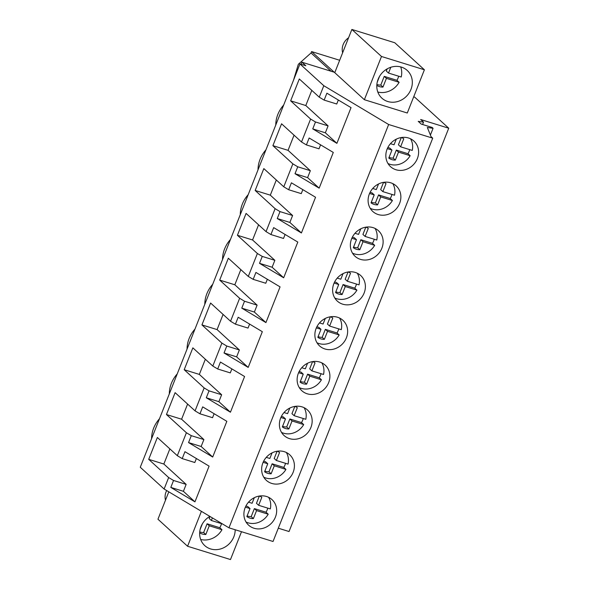 <?xml version="1.0" encoding="UTF-8"?>
<svg xmlns="http://www.w3.org/2000/svg" width="589" height="589" viewBox="0 0 589 589"><rect width="100%" height="100%" fill="white"/><g stroke="black" fill="none" stroke-linecap="round" stroke-linejoin="round"><path stroke-width="0.88" d="M334.861 72.41L301.936 62.206L305.831 65.762L299.956 63.936L323.803 85.707L388.652 124.507L432.724 138.165L431.008 136.596L427.342 127.474L433.07 128.306L432.135 127.452L421.194 124.065L418.234 121.363L423.528 122.137L420.656 119.508L448.73 128.211L414.7 97.148L413.692 96.839M351.869 29.45L334.758 72.675L364.37 99.71L407.286 113.007L424.397 69.782L394.785 42.747L351.869 29.45L381.488 56.485L424.397 69.782M388.652 124.507L228.966 527.825L273.038 541.482L432.724 138.165M266.574 496.505A17.324 15.572 -47.6 0 1 271.963 499.582A17.324 15.572 -47.6 0 1 273.878 520.124A17.324 15.572 -47.6 0 1 254.006 528.245A17.324 15.572 -47.6 0 1 248.61 525.167A17.324 15.572 -47.6 0 1 246.695 504.626A17.324 15.572 -47.6 0 1 266.574 496.505M337.541 317.25A17.324 15.572 -47.6 0 1 342.938 320.328A17.324 15.572 -47.6 0 1 344.845 340.869A17.324 15.572 -47.6 0 1 324.973 348.99A17.324 15.572 -47.6 0 1 319.577 345.92A17.324 15.572 -47.6 0 1 317.67 325.371A17.324 15.572 -47.6 0 1 337.541 317.25M373.028 227.626A17.324 15.572 -47.6 0 1 378.425 230.704A17.324 15.572 -47.6 0 1 380.332 251.245A17.324 15.572 -47.6 0 1 360.461 259.366A17.324 15.572 -47.6 0 1 355.064 256.289A17.324 15.572 -47.6 0 1 353.157 235.747A17.324 15.572 -47.6 0 1 373.028 227.626M378.204 214.551A17.324 15.572 -47.6 0 1 372.808 211.48A17.324 15.572 -47.6 0 1 370.893 190.932A17.324 15.572 -47.6 0 1 390.772 182.811A17.324 15.572 -47.6 0 1 396.169 185.888A17.324 15.572 -47.6 0 1 398.076 206.43A17.324 15.572 -47.6 0 1 378.204 214.551M342.717 304.182A17.324 15.572 -47.6 0 1 337.32 301.104A17.324 15.572 -47.6 0 1 335.413 280.563A17.324 15.572 -47.6 0 1 355.285 272.435A17.324 15.572 -47.6 0 1 360.682 275.512A17.324 15.572 -47.6 0 1 362.588 296.061A17.324 15.572 -47.6 0 1 342.717 304.182M289.486 438.621A17.324 15.572 -47.6 0 1 284.097 435.543A17.324 15.572 -47.6 0 1 282.183 415.002A17.324 15.572 -47.6 0 1 302.054 406.874A17.324 15.572 -47.6 0 1 307.451 409.951A17.324 15.572 -47.6 0 1 309.365 430.5A17.324 15.572 -47.6 0 1 289.486 438.621M284.318 451.689A17.324 15.572 -47.6 0 1 289.707 454.767A17.324 15.572 -47.6 0 1 291.621 475.308A17.324 15.572 -47.6 0 1 271.75 483.429A17.324 15.572 -47.6 0 1 266.353 480.359A17.324 15.572 -47.6 0 1 264.439 459.81A17.324 15.572 -47.6 0 1 284.318 451.689M307.23 393.805A17.324 15.572 -47.6 0 1 301.833 390.728A17.324 15.572 -47.6 0 1 299.926 370.186A17.324 15.572 -47.6 0 1 319.798 362.066A17.324 15.572 -47.6 0 1 325.194 365.143A17.324 15.572 -47.6 0 1 327.109 385.685A17.324 15.572 -47.6 0 1 307.23 393.805M395.948 169.742A17.324 15.572 -47.6 0 1 390.551 166.665A17.324 15.572 -47.6 0 1 388.637 146.124A17.324 15.572 -47.6 0 1 408.516 137.995A17.324 15.572 -47.6 0 1 413.912 141.073A17.324 15.572 -47.6 0 1 415.819 161.622A17.324 15.572 -47.6 0 1 395.948 169.742M433.07 128.306L430.397 135.065M423.528 122.137L422.593 124.5M278.303 528.2L289.044 531.528L448.73 128.211M301.936 62.206L301.112 64.297M299.956 63.936L140.27 467.254L164.117 489.025L228.966 527.825M323.803 85.707L319.26 97.178L299.308 78.97L290.649 100.837L310.602 119.052L301.516 141.993L281.564 123.778L272.906 145.652L292.858 163.86L283.78 186.809L263.828 168.594L255.162 190.461L275.115 208.675L266.037 231.617L246.084 213.409L237.426 235.276L257.378 253.491L248.293 276.432L228.341 258.218L219.682 280.092L239.635 298.299L230.549 321.248L210.597 303.033L201.939 324.9L221.891 343.115L212.806 366.056L192.853 347.849L184.195 369.715L204.147 387.93L195.062 410.872L175.11 392.657L166.451 414.531L186.404 432.738L181.861 444.216L177.318 455.687L157.366 437.472L148.708 459.339L163.852 464.036L169.86 448.877M148.708 459.339L168.66 477.554L164.117 489.025M319.26 97.178L324.149 100.108L326.888 93.18L351.037 107.632L336.901 143.341L312.752 128.895L315.49 121.975L328.088 125.877L305.794 105.534L311.802 90.367M310.602 119.052L315.49 121.975M301.516 141.993L306.405 144.916L309.151 137.995L333.293 152.441L319.157 188.156L295.008 173.711L297.747 166.79L310.344 170.692L288.05 150.342L294.058 135.183M292.858 163.86L297.747 166.79M283.78 186.809L288.662 189.732L291.408 182.811L315.549 197.256L301.413 232.972L277.264 218.526L280.003 211.598L292.6 215.508L270.314 195.158L276.315 179.998M275.115 208.675L280.003 211.598M266.037 231.617L270.925 234.547L273.664 227.619L297.806 242.072L283.67 277.78L259.521 263.335L262.26 256.414L274.857 260.316L252.571 239.973L258.571 224.807M257.378 253.491L262.26 256.414M248.293 276.432L253.182 279.355L255.921 272.435L280.069 286.88L265.926 322.595L241.777 308.15L244.523 301.229L257.113 305.131L234.827 284.781L240.827 269.622M239.635 298.299L244.523 301.229M230.549 321.248L235.438 324.171L238.177 317.25L262.326 331.695L248.183 367.411L224.034 352.966L226.78 346.037L239.37 349.947L217.083 329.597L223.084 314.438M221.891 343.115L226.78 346.037M212.806 366.056L217.694 368.986L220.433 362.058L244.582 376.511L230.439 412.219L206.297 397.774L209.036 390.853L221.633 394.755L199.34 374.413L205.34 359.246M204.147 387.93L209.036 390.853M195.062 410.872L199.951 413.795L202.69 406.874L226.839 421.319L212.695 457.035L188.554 442.589L191.292 435.669L203.89 439.571L181.596 419.221L187.604 404.061M186.404 432.738L191.292 435.669M177.318 455.687L182.207 458.61L184.946 451.689L209.095 466.135L194.952 501.85L170.81 487.405L173.549 480.477L186.146 484.379L163.852 464.036M168.66 477.554L173.549 480.477M364.37 99.71L381.488 56.485M376.894 88.092A18.774 16.875 132.4 0 0 381.9 98.172A18.774 16.875 132.4 0 0 402.162 99.615A18.774 16.875 132.4 0 0 412.226 80.516A18.774 16.875 132.4 0 0 407.22 70.437A18.774 16.875 132.4 0 0 386.958 68.994A18.774 16.875 132.4 0 0 376.894 88.092M339.669 60.277L311.588 51.574L334.177 72.197M311.588 51.574L311.036 52.958L331.047 71.225M293.506 80.229L298.336 64.275L311.036 52.958M324.149 100.108L336.746 104.01L338.322 100.02M290.649 100.837L305.794 105.534M312.752 128.895L325.349 132.797L328.088 125.877M336.901 143.341L325.349 132.797M151.564 438.731C151.704 431.288 154.34 424.625 159.486 418.727M169.308 393.916A28.647 25.747 -47.6 0 1 177.23 373.912M187.052 349.108A28.647 25.747 -47.6 0 1 194.966 329.104M204.795 304.292A28.647 25.747 -47.6 0 1 212.71 284.288M222.539 259.477A28.647 25.747 -47.6 0 1 230.454 239.473M240.275 214.668A28.647 25.747 -47.6 0 1 248.197 194.664M258.019 169.853A28.647 25.747 -47.6 0 1 265.941 149.849M275.762 125.037A28.647 25.747 -47.6 0 1 283.684 105.033M201.401 511.333L187.574 546.253L230.483 559.55L241.512 531.712M209.861 516.391A18.774 16.875 132.4 0 0 206.283 519.019A18.774 16.875 132.4 0 0 204.751 545.598A18.774 16.875 132.4 0 0 228.547 544.442A18.774 16.875 132.4 0 0 235.18 529.747M187.574 546.253L157.955 519.218L168.8 491.83M170.81 487.405L183.407 491.307L186.146 484.379M194.952 501.85L183.407 491.307M182.207 458.61L194.804 462.512L196.38 458.529M306.405 144.916L319.002 148.818L320.578 144.835M319.157 188.156L307.605 177.613L310.344 170.692M272.906 145.652L288.05 150.342M295.008 173.711L307.605 177.613M288.662 189.732L301.259 193.634L302.842 189.651M301.413 232.972L289.862 222.428L292.6 215.508M255.162 190.461L270.314 195.158M277.264 218.526L289.862 222.428M270.925 234.547L283.515 238.449L285.098 234.459M283.67 277.78L272.118 267.237L274.857 260.316M237.426 235.276L252.571 239.973M259.521 263.335L272.118 267.237M253.182 279.355L265.772 283.257L267.354 279.274M265.926 322.595L254.374 312.052L257.113 305.131M219.682 280.092L234.827 284.781M241.777 308.15L254.374 312.052M235.438 324.171L248.035 328.073L249.611 324.09M248.183 367.411L236.631 356.868L239.37 349.947M201.939 324.9L217.083 329.597M224.034 352.966L236.631 356.868M217.694 368.986L230.292 372.889L231.867 368.898M230.439 412.219L218.887 401.676L221.633 394.755M184.195 369.715L199.34 374.413M206.297 397.774L218.887 401.676M199.951 413.795L212.548 417.697L214.124 413.714M212.695 457.035L201.143 446.491L203.89 439.571M166.451 414.531L181.596 419.221M188.554 442.589L201.143 446.491M342.643 52.767A13.481 12.119 -47.6 0 1 342.29 50.882A13.481 12.119 -47.6 0 1 348.578 37.762M390.809 67.271L388.512 73.065L386.332 71.078L387.209 68.854M388.512 73.065L401.219 77.004A18.774 16.875 132.4 0 0 401.624 70.842A18.774 16.875 132.4 0 0 400.719 66.918M377.807 92.017A18.774 16.875 132.4 0 0 399.128 82.298L386.413 78.359L384.234 76.371L380.788 85.081A13.002 11.684 132.4 0 1 376.879 84.485M399.128 82.298L396.942 80.31L384.234 76.371M396.942 80.31A18.774 16.875 132.4 0 0 398.709 76.231M386.413 78.359L382.968 87.069L380.788 85.081M377.262 82.099L379.485 76.482M376.813 85.42A13.002 11.684 132.4 0 0 382.968 87.069M165.494 500.186A13.481 12.119 -47.6 0 1 165.141 498.309A13.481 12.119 -47.6 0 1 166.672 490.556M212.386 517.908L211.363 520.492L209.183 518.504L209.986 516.472M211.363 520.492L222.458 523.93M200.658 539.443A18.774 16.875 132.4 0 0 221.979 529.725L209.264 525.786L207.085 523.79L203.639 532.508A13.002 11.684 132.4 0 1 199.73 531.911M221.979 529.725L219.793 527.729L207.085 523.79M219.793 527.729A18.774 16.875 132.4 0 0 221.56 523.65M209.264 525.786L205.819 534.495L203.639 532.508M200.113 529.526L202.336 523.908M199.664 532.839A13.002 11.684 132.4 0 0 205.819 534.495M387.974 163.514A17.324 15.572 132.4 0 0 389.992 164.309A17.324 15.572 132.4 0 0 410.15 155.71L398.495 152.095L395.337 160.083L393.15 158.095A12.2 10.963 132.4 0 1 389.049 157.403M401.433 137.517A12.2 10.963 132.4 0 1 403.759 138.813L400.594 146.801L412.248 150.416A17.324 15.572 132.4 0 0 410.533 138.79M410.15 155.71L407.971 153.714A17.324 15.572 132.4 0 0 409.753 149.635M390.47 143.664L394.048 144.776L396.272 139.173M387.319 148.627L391.957 150.07L388.792 158.058A12.2 10.963 132.4 0 0 395.337 160.083M398.495 152.095L396.316 150.099L393.15 158.095M407.971 153.714L396.316 150.099M401.293 137.539L398.414 144.813L400.594 146.801M391.957 150.07L389.771 148.075L387.864 147.486M370.231 208.322A17.324 15.572 132.4 0 0 372.248 209.117A17.324 15.572 132.4 0 0 392.414 200.518L380.752 196.91L377.593 204.898L375.407 202.903A12.2 10.963 132.4 0 1 371.306 202.218M383.689 182.332A12.2 10.963 132.4 0 1 386.016 183.628L382.85 191.616L394.505 195.224A17.324 15.572 132.4 0 0 392.789 183.606M392.414 200.518L390.227 198.53A17.324 15.572 132.4 0 0 392.009 194.451M372.727 188.48L376.312 189.584L378.528 183.989M369.575 193.442L374.214 194.878L371.048 202.874A12.2 10.963 132.4 0 0 377.593 204.898M380.752 196.91L378.572 194.915L375.407 202.903M390.227 198.53L378.572 194.915M383.549 182.354L380.671 189.621L382.85 191.616M374.214 194.878L372.034 192.89L370.12 192.294M352.487 253.137A17.324 15.572 132.4 0 0 354.504 253.933A17.324 15.572 132.4 0 0 374.67 245.333L363.015 241.718L359.85 249.714L357.67 247.719A12.2 10.963 132.4 0 1 353.562 247.034M365.946 227.14A12.2 10.963 132.4 0 1 368.272 228.436L365.106 236.425L376.761 240.04A17.324 15.572 132.4 0 0 375.046 228.422M374.67 245.333L372.484 243.338A17.324 15.572 132.4 0 0 374.265 239.267M354.983 233.288L358.568 234.4L360.785 228.804M351.832 238.258L356.47 239.694L353.304 247.682A12.2 10.963 132.4 0 0 359.85 249.714M363.015 241.718L360.829 239.73L357.67 247.719M372.484 243.338L360.829 239.73M365.806 227.163L362.927 234.437L365.106 236.425M356.47 239.694L354.291 237.698L352.377 237.109M334.743 297.953A17.324 15.572 132.4 0 0 336.761 298.748A17.324 15.572 132.4 0 0 356.927 290.149L345.272 286.534L342.106 294.522L339.927 292.534A12.2 10.963 132.4 0 1 335.826 291.842M348.209 271.956A12.2 10.963 132.4 0 1 350.529 273.252L347.363 281.24L359.018 284.855A17.324 15.572 132.4 0 0 357.302 273.23M356.927 290.149L354.74 288.154A17.324 15.572 132.4 0 0 356.522 284.075M337.239 278.104L340.825 279.215L343.041 273.613M334.088 283.066L338.727 284.509L335.568 292.497A12.2 10.963 132.4 0 0 342.106 294.522M345.272 286.534L343.085 284.539L339.927 292.534M354.74 288.154L343.085 284.539M348.062 271.978L345.183 279.252L347.363 281.24M338.727 284.509L336.547 282.514L334.633 281.925M317 342.761A17.324 15.572 132.4 0 0 319.017 343.556A17.324 15.572 132.4 0 0 339.183 334.957L327.528 331.349L324.362 339.338L322.183 337.342A12.2 10.963 132.4 0 1 318.082 336.658M330.466 316.772A12.2 10.963 132.4 0 1 332.785 318.067L329.619 326.056L341.281 329.663A17.324 15.572 132.4 0 0 339.566 318.045M339.183 334.957L337.004 332.969A17.324 15.572 132.4 0 0 338.778 328.89M319.496 322.919L323.081 324.024L325.297 318.428M316.345 327.882L320.983 329.317L317.824 337.313A12.2 10.963 132.4 0 0 324.362 339.338M327.528 331.349L325.342 329.354L322.183 337.342M337.004 332.969L325.342 329.354M330.319 316.794L327.44 324.06L329.619 326.056M320.983 329.317L318.804 327.329L316.889 326.733M299.256 387.577A17.324 15.572 132.4 0 0 301.281 388.372A17.324 15.572 132.4 0 0 321.439 379.772L309.785 376.157L306.619 384.153L304.439 382.158A12.2 10.963 132.4 0 1 300.338 381.473M312.722 361.58A12.2 10.963 132.4 0 1 315.041 362.876L311.883 370.864L323.538 374.479A17.324 15.572 132.4 0 0 321.822 362.861M321.439 379.772L319.26 377.777A17.324 15.572 132.4 0 0 321.034 373.706M301.752 367.727L305.338 368.839L307.554 363.244M298.608 372.697L303.239 374.133L300.081 382.121A12.2 10.963 132.4 0 0 306.619 384.153M309.785 376.157L307.605 374.17L304.439 382.158M319.26 377.777L307.605 374.17M312.575 361.602L309.696 368.876L311.883 370.864M303.239 374.133L301.06 372.138L299.146 371.549M281.513 432.392A17.324 15.572 132.4 0 0 283.537 433.187A17.324 15.572 132.4 0 0 303.696 424.588L292.041 420.973L288.875 428.961L286.696 426.973A12.2 10.963 132.4 0 1 282.595 426.281M294.979 406.395A12.2 10.963 132.4 0 1 297.298 407.691L294.139 415.679L305.794 419.294A17.324 15.572 132.4 0 0 304.079 407.669M303.696 424.588L301.516 422.593A17.324 15.572 132.4 0 0 303.291 418.514M284.008 412.543L287.594 413.655L289.81 408.052M280.865 417.505L285.503 418.948L282.337 426.937A12.2 10.963 132.4 0 0 288.875 428.961M292.041 420.973L289.862 418.978L286.696 426.973M301.516 422.593L289.862 418.978M294.831 406.417L291.953 413.692L294.139 415.679M285.503 418.948L283.316 416.953L281.409 416.364M263.769 477.2A17.324 15.572 132.4 0 0 265.794 477.996A17.324 15.572 132.4 0 0 285.952 469.396L274.297 465.789L271.139 473.777L268.952 471.782A12.2 10.963 132.4 0 1 264.851 471.097M277.235 451.211A12.2 10.963 132.4 0 1 279.561 452.499L276.396 460.495L288.05 464.103A17.324 15.572 132.4 0 0 286.335 452.485M285.952 469.396L283.773 467.408A17.324 15.572 132.4 0 0 285.547 463.329M266.272 457.358L269.85 458.463L272.066 452.867M263.121 462.321L267.759 463.757L264.594 471.752A12.2 10.963 132.4 0 0 271.139 473.777M274.297 465.789L272.118 463.793L268.952 471.782M283.773 467.408L272.118 463.793M277.088 451.233L274.209 458.5L276.396 460.495M267.759 463.757L265.573 461.769L263.666 461.172M246.033 522.016A17.324 15.572 132.4 0 0 248.05 522.811A17.324 15.572 132.4 0 0 268.209 514.212L256.554 510.597L253.395 518.592L251.208 516.597A12.2 10.963 132.4 0 1 247.108 515.912M259.491 496.019A12.2 10.963 132.4 0 1 261.818 497.315L258.652 505.303L270.307 508.918A17.324 15.572 132.4 0 0 268.591 497.3M268.209 514.212L266.029 512.216A17.324 15.572 132.4 0 0 267.811 508.145M248.529 502.167L252.107 503.278L254.323 497.683M245.377 507.136L250.016 508.572L246.85 516.56A12.2 10.963 132.4 0 0 253.395 518.592M256.554 510.597L254.374 508.609L251.208 516.597M266.029 512.216L254.374 508.609M259.344 496.041L256.473 503.315L258.652 505.303M250.016 508.572L247.829 506.577L245.922 505.988"/></g></svg>
